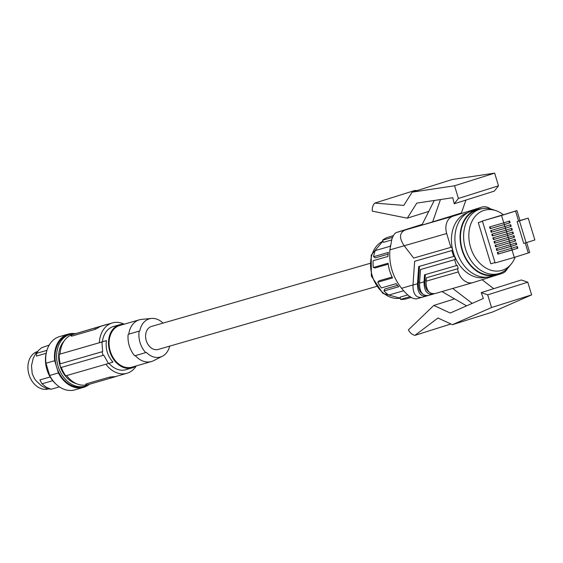 <?xml version="1.0" encoding="UTF-8"?>
<svg xmlns="http://www.w3.org/2000/svg" width="563" height="563" viewBox="0 0 563 563"><rect width="100%" height="100%" fill="white"/><g stroke="black" fill="none" stroke-linecap="round" stroke-linejoin="round"><path stroke-width="0.84" d="M428.07 295.533L422.208 297.257C416.022 298.165 412.953 294.076 412.989 285.005L414.642 261.302L451.871 250.556L453.665 256.468L454.468 256.214L455.453 259.437L420.491 269.55L419.548 283.112L424.052 281.81L424.537 274.814L456.438 265.602L454.644 259.698L420.491 269.55M466.544 305.857L441.983 291.55M452.729 288.453L472.209 303.373M482.062 279.741L493.73 288.671M490.5 208.908A14.603 11.007 -106.1 0 0 481.977 207.064A14.603 11.007 -106.1 0 0 481.787 207.121L452.941 216.227A14.603 11.007 73.9 0 0 446.684 233.504L450.886 247.333L413.664 258.079L404.192 245.771C399.026 238.036 399.329 232.786 405.114 230.028L396.443 232.505C394.846 233.026 393.326 235.214 391.89 239.085L389.906 249.873C388.794 264.117 392.685 276.919 401.574 288.277C407.478 295.674 412.489 299.199 416.606 298.854L421.652 297.398M452.765 197.704L416.803 203.102L407.281 218.184L372.284 211.146A11.232 7.382 72.5 0 1 374.789 203.095L403.77 205.411L412.144 192.145L454.559 185.783L458.416 198.458L454.228 203.764L452.765 197.704M458.416 198.458L498.494 185.811L494.645 173.137L452.23 179.498L412.144 192.145M397.548 285.342L384.684 289.051L383.994 290.972A32.204 24.265 73.9 0 0 388.759 295.061L403.551 290.789A32.204 24.265 73.9 0 0 403.685 290.881M450.886 247.333L451.695 247.08L452.673 250.303L451.871 250.556M435.516 293.414L435.319 293.478C429.133 294.379 426.064 290.297 426.1 281.219L458.352 271.908A14.603 11.007 73.9 0 0 472.899 282.633A14.603 11.007 73.9 0 0 473.096 282.57L501.943 273.47A14.603 11.007 73.9 0 0 507.537 268.403M374.789 203.095L414.868 190.449L416.993 190.618M498.494 185.811L494.307 191.117L454.228 203.764M407.281 218.184L428.774 211.399M426.184 280.001L424.938 280.36L425.346 274.582M426.1 281.219L426.339 277.798L458.226 268.572L457.247 265.349L456.438 265.602M453.665 256.468L418.689 266.566L417.5 283.703C417.457 292.781 420.533 296.863 426.719 295.955M454.644 259.698L455.453 259.437M434.277 200.477L421.821 225.207L461.4 213.004L465.932 200.069M396.443 232.505L422.25 224.356M432.567 222.104L440.463 199.548M494.645 173.137L454.559 185.783M531.634 294.878L491.548 307.525L487.699 294.843L527.777 282.197L531.634 294.878L492.498 312.05L452.42 324.689L491.548 307.525M452.42 324.689L437.986 318.011L414.966 335.337A11.232 7.382 -107.5 0 1 408.365 329.911L433.791 305.435L450.203 313.035L483.378 298.474L481.224 292.619L521.303 279.973L527.777 282.197M481.224 292.619L487.699 294.843M433.791 305.435L454.566 298.883M414.966 335.337L450.907 323.992M392.108 277.024L378.983 280.81L377.773 282.204A32.204 24.265 73.9 0 0 381.383 287.925L396.176 283.653A32.204 24.265 73.9 0 0 398.787 286.701L383.994 290.972M388.217 264.174L375.085 267.967L373.311 267.509L388.104 263.238A32.204 24.265 73.9 0 0 392.566 277.939L377.773 282.204M388.118 254.159L375.218 257.882L373.579 256.7L388.371 252.428A32.204 24.265 73.9 0 0 387.914 256.446L373.121 260.718A32.204 24.265 73.9 0 0 373.311 267.509M391.595 239.993L383.382 242.357L382.573 240.218L392.559 237.34M409.963 296.673L400.546 299.389A32.204 24.265 73.9 0 0 405.824 298.995L411.166 297.447M393.41 235.615L390.215 236.622M390.363 245.503A32.204 24.265 73.9 0 0 390.039 246.312L375.247 250.584A32.204 24.265 73.9 0 0 373.579 256.7M393.361 235.714L387.147 237.509A32.204 24.265 73.9 0 0 382.573 240.218M400.546 299.389L400.026 297.158L407.725 294.935M414.642 261.302L452.673 250.303M419.632 281.894L418.386 282.253L419.498 266.334M418.386 282.253C418.119 288.052 419.548 291.979 422.686 294.02M428.957 295.308L428.767 295.364C422.581 296.272 419.505 292.19 419.548 283.112M424.052 281.81C424.009 290.888 427.085 294.97 433.271 294.069L434.622 293.64M424.938 280.36C424.671 286.166 426.107 290.086 429.245 292.134M426.339 277.798L458.226 268.572M467.67 212.751A33.548 25.279 73.9 0 0 457.29 261.605A33.548 25.279 73.9 0 0 486.277 277.207M458.352 271.908L457.416 268.832M481.731 208.746A34.076 25.673 73.9 0 0 477.037 209.499L471.864 210.991A34.076 25.673 73.9 0 0 471.407 211.132A34.076 25.673 73.9 0 0 456.727 251.154A34.076 25.673 73.9 0 0 490.76 276.468L495.933 274.976A34.076 25.673 73.9 0 0 496.39 274.835A34.076 25.673 73.9 0 0 500.303 273.111M477.037 209.499A34.076 25.673 73.9 0 0 476.579 209.64A34.076 25.673 73.9 0 0 461.906 249.662A34.076 25.673 73.9 0 0 495.933 274.976M515.208 257.108A31.303 23.59 -106.1 0 1 511.366 263.857L509.198 266.545A33.548 25.279 -106.1 0 1 498.924 273.569L495.785 274.47A33.548 25.279 -106.1 0 1 462.371 249.845A33.548 25.279 -106.1 0 1 477.185 209.999L480.316 209.098A33.548 25.279 -106.1 0 1 492.752 209.563L496.024 210.689A31.303 23.59 -106.1 0 1 503.329 214.7M498.924 273.569A33.548 25.279 -106.1 0 1 465.51 248.937A33.548 25.279 -106.1 0 1 480.316 209.098M511.366 263.857A31.303 23.59 -106.1 0 1 470.598 247.424A31.303 23.59 -106.1 0 1 496.024 210.689M495.011 262.569L490.788 263.787L478.269 222.589L482.463 221.266M519.473 220.907L526.102 242.723L534.85 239.965L528.221 218.148L517.108 221.59L518.593 221.125L515.539 211.076L513.174 211.758L516.94 210.569L519.994 220.619L518.572 221.062M528.221 218.148L519.966 220.527M517.108 221.59L523.738 243.406L526.102 242.723M502.421 215.129L516.94 210.569M482.491 221.372L478.269 222.589M502.379 214.996L482.385 221.02L495.123 262.935L514.279 257.404L512.041 250.042L517.84 248.213L517.32 246.495L511.521 248.325L510.937 246.404L516.735 244.574L516.215 242.857L510.416 244.687L509.832 242.766L515.631 240.936L515.103 239.219L509.311 241.048L508.727 239.127L514.519 237.297L513.998 235.58L508.206 237.41L507.622 235.482L513.414 233.659L512.893 231.942L507.101 233.765L506.517 231.843L512.309 230.014L511.788 228.296L505.989 230.126L505.405 228.205L511.204 226.375L510.683 224.658L504.884 226.488L504.3 224.567L510.099 222.737L509.578 221.02L503.779 222.849L501.542 215.488L515.539 211.076M528.256 252.928L529.677 252.484L526.658 242.547M525.23 242.977L528.27 252.991L514.279 257.404M482.385 221.02L501.542 215.488M503.779 222.849L489.592 226.945L490.113 228.662L504.371 224.531L509.628 222.871L509.107 221.168M504.371 224.531L503.85 222.828M510.099 222.737L509.628 222.871M490.113 228.662L504.3 224.567M504.884 226.488L490.697 230.584L491.217 232.301L505.475 228.17L504.955 226.467M491.752 232.132L491.239 230.429M511.204 226.375L510.732 226.516L510.212 224.806M505.475 228.17L510.732 226.516M491.217 232.301L505.405 228.205M505.989 230.126L491.802 234.222L492.322 235.939L506.58 231.808L506.06 230.105M492.857 235.77L492.344 234.067M506.58 231.808L511.837 230.154L511.317 228.444M512.309 230.014L511.837 230.154M492.322 235.939L506.517 231.843M507.101 233.765L492.906 237.86L493.427 239.578L507.685 235.454L512.942 233.793L512.421 232.09M507.685 235.454L507.164 233.744M513.414 233.659L512.942 233.793M493.427 239.578L507.622 235.482M508.206 237.41L494.011 241.506L494.532 243.223L508.79 239.092L514.047 237.431L513.533 235.728M508.79 239.092L508.269 237.389M514.519 237.297L514.047 237.431M494.532 243.223L508.727 239.127M509.311 241.048L495.116 245.144L495.637 246.861L509.895 242.73L515.152 241.07L514.638 239.366M509.895 242.73L509.381 241.027M515.631 240.936L515.152 241.07M495.637 246.861L509.832 242.766M510.416 244.687L496.221 248.783L496.749 250.5L516.257 244.715L515.743 243.005M511 246.369L510.486 244.666M516.735 244.574L516.257 244.715M496.749 250.5L510.937 246.404M511.521 248.325L497.333 252.421L497.854 254.138L517.369 248.353L516.848 246.643M512.105 250.007L511.591 248.304M517.84 248.213L517.369 248.353M497.854 254.138L512.041 250.042M498.389 253.969L497.875 252.266M497.284 250.331L496.763 248.628M496.179 246.693L495.658 244.989M495.074 243.047L494.553 241.344M493.969 239.409L493.448 237.706M490.647 228.494L490.134 226.79M151.714 326.378A11.985 9.029 73.9 0 0 151.553 326.42A11.985 9.029 73.9 0 0 151.398 326.47A11.985 9.029 73.9 0 0 146.232 340.545A11.985 9.029 73.9 0 0 158.203 349.447A11.985 9.029 73.9 0 0 158.358 349.398M139.181 331.114L128.167 334.331A22.464 16.925 -106.1 0 0 134.698 355.823L145.711 352.607A20.627 15.546 -106.1 0 1 139.181 331.114L139.828 330.91A19.881 14.976 -106.1 0 1 151.447 318.44A19.881 14.976 -106.1 0 1 163.038 323.113M145.711 352.607L146.359 352.403A19.881 14.976 -106.1 0 0 162.362 356.259L153.593 360.686A21.718 16.362 -106.1 0 1 151.44 361.53A21.718 16.362 -106.1 0 1 135.331 355.64M169.681 346.132A19.881 14.976 -106.1 0 1 162.362 356.259M139.828 330.91L128.793 334.133A21.718 16.362 -106.1 0 1 139.392 319.798L119.884 325.428A21.718 16.362 73.9 0 0 110.299 351.221A21.718 16.362 73.9 0 0 131.925 367.16L151.44 361.53M124.05 324.232A22.464 16.925 73.9 0 0 119.673 324.71A22.464 16.925 73.9 0 0 109.869 334.704A22.464 16.925 73.9 0 0 113.374 359.06A22.464 16.925 73.9 0 0 132.136 367.885A22.464 16.925 73.9 0 0 136.091 365.964M119.673 324.71L113.409 326.519A22.464 16.925 73.9 0 0 103.599 336.512A22.464 16.925 73.9 0 0 102.389 341.769L99.348 342.726A26.208 19.747 -106.1 0 1 112.368 322.923A26.208 19.747 -106.1 0 1 124.24 324.175M86.533 384.283L86.216 383.86L109.869 377.041L112.551 376.781A26.208 19.747 73.9 0 0 116.851 376.19L126.9 373.29A26.208 19.747 73.9 0 0 136.281 365.908M105.893 364.24A26.208 19.747 73.9 0 0 126.9 373.29M66.638 375.57A26.208 19.747 73.9 0 0 86.076 384.979M117.027 376.14L112.762 377.484L112.551 376.781M86.216 383.86L86.582 385.078L112.762 377.484M86.582 385.078L86.139 385.198L85.808 384.121M61.325 367.421A27.334 20.599 -106.1 0 0 65.73 375.831L108.448 363.508L103.74 355.169A131.052 1.605 163.1 0 1 103.092 355.373L102.009 351.791L60.234 363.832A27.334 20.599 -106.1 0 1 59.199 354.338L99.348 342.726M102.389 341.769L106.435 340.601C105.337 348.793 107.512 355.957 112.966 362.093A131.052 1.605 163.1 0 1 108.448 363.508M106.435 340.601A131.052 1.605 163.1 0 1 101.917 342.008L102.649 351.586A131.052 1.605 163.1 0 1 102.009 351.791M59.199 354.338L101.917 342.008M71.726 335.548L71.712 336.132L95.365 329.306L97.737 328.039A26.208 19.747 -106.1 0 1 101.966 325.928A26.208 19.747 -106.1 0 1 102.318 325.822L112.368 322.923M60.086 354.057A26.208 19.747 -106.1 0 1 70.91 335.076M71.283 334.908A26.208 19.747 -106.1 0 1 73.106 334.253L76.125 333.38M106.407 324.527L70.903 335.041L106.435 324.633M103.092 355.373L60.783 367.583A28.08 21.162 -106.1 0 1 59.692 364.001M60.234 363.832L102.649 351.586M64.126 341.03A24.336 18.34 73.9 0 0 60.065 365.922A24.336 18.34 73.9 0 0 76.427 383.67M74.816 333.76A26.961 20.317 73.9 0 0 70.037 334.359A26.961 20.317 73.9 0 0 58.137 366.372A26.961 20.317 73.9 0 0 84.985 386.162A26.961 20.317 73.9 0 0 88.926 384.402M89.433 384.255A27.707 20.88 -106.1 0 1 83.613 387.337L74.865 389.863A27.707 20.88 -106.1 0 1 49.664 375.479L45.948 363.234L54.695 360.707L56.56 366.83A26.961 20.317 73.9 0 0 83.408 386.619L84.985 386.162M45.948 363.234A27.707 20.88 -106.1 0 1 59.495 336.625L68.25 334.098A27.707 20.88 -106.1 0 1 75.168 333.655M56.377 384.452A26.208 19.747 -106.1 0 1 46.736 351.052M38.052 350.995L36.222 352.712L33.182 358.321L31.493 365.781L32.218 373.726L34.434 378.575L36.032 380.722L41.571 385.929L47.179 388.787L50.515 389.089M59.404 386.858L51.12 389.251L46.335 387.26L41.972 383.804L39.903 379.926L50.149 376.971M48.137 389.005A19.473 14.673 -106.1 0 1 32.042 381.137A19.473 14.673 -106.1 0 1 29.107 360.172A19.473 14.673 -106.1 0 1 37.271 351.615M41.972 383.804L52.725 380.701M49.213 345.049L41.549 347.786L38.523 350.425L36.518 353.36L46.94 350.348M46.138 353.29L36.553 356.062L36.518 353.36M83.613 387.337A27.707 20.88 -106.1 0 1 58.418 372.952L49.664 375.479M70.037 334.359L68.454 334.816A26.961 20.317 73.9 0 0 56.56 366.83L58.418 372.952M54.695 360.707A27.707 20.88 -106.1 0 1 68.25 334.098M108.983 363.339A22.464 16.925 73.9 0 0 125.866 369.694L132.136 367.885M139.392 319.798A21.718 16.362 -106.1 0 1 141.665 319.369L151.447 318.44M128.167 334.331L128.793 334.133M412.989 284.984L401.574 288.277M417.5 283.703L412.989 285.005M405.114 230.028L452.941 216.227M400.272 298.193A29.952 22.569 -106.1 0 1 375.218 282.978A29.952 22.569 -106.1 0 1 372.234 275.786A29.952 22.569 -106.1 0 1 382.931 241.168M404.192 245.771L446.684 233.504M404.178 245.757L389.906 249.873M110.235 378.252L109.869 377.041M71.712 336.132L71.346 334.922M95.365 329.306L94.999 328.095M97.737 328.039L97.526 327.328M435.319 293.478L472.899 282.633M382.924 241.147L371.214 255.123L371.341 276.025L382.833 293.365L400.272 298.2M428.767 295.364L433.271 294.069M158.203 349.447L376.38 286.483M70.903 335.041L71.227 336.118M151.553 326.42L369.736 263.456"/></g></svg>

